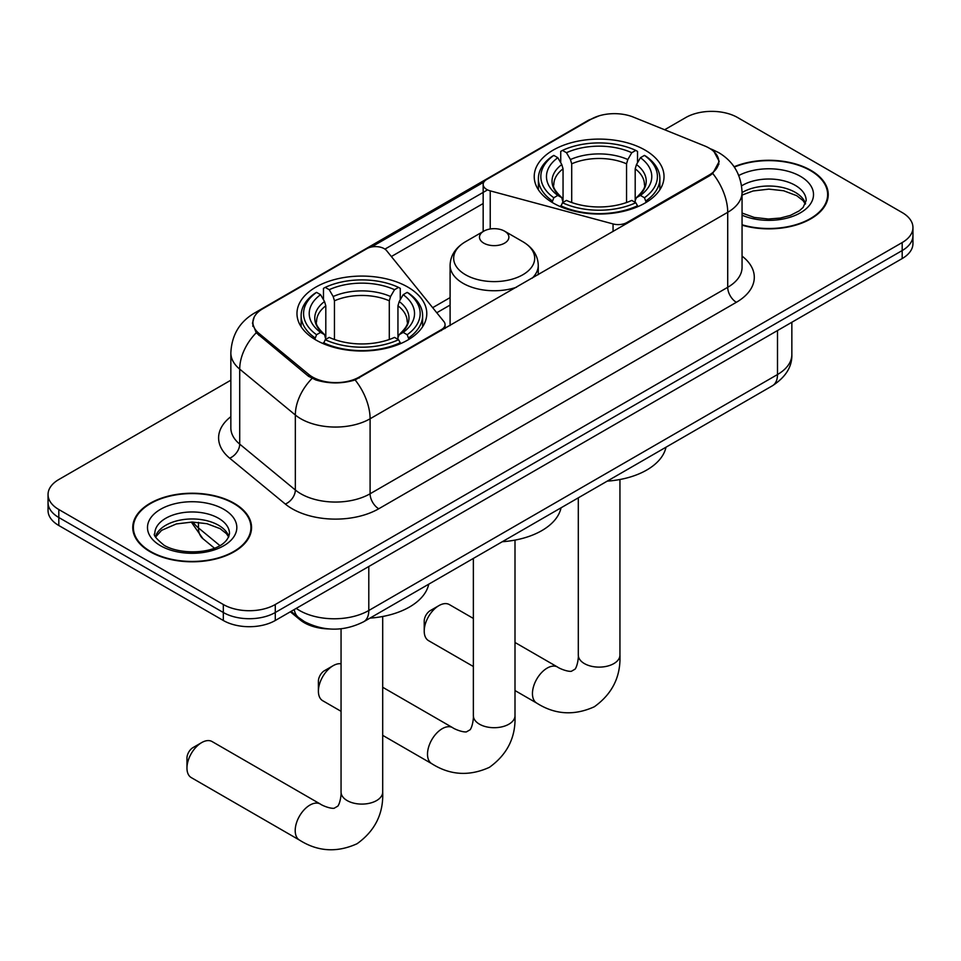 <?xml version="1.0" encoding="UTF-8"?>
<svg xmlns="http://www.w3.org/2000/svg" width="961" height="961" viewBox="0 0 961 961"><rect width="100%" height="100%" fill="white"/><g stroke="black" fill="none" stroke-linecap="round" stroke-linejoin="round"><path stroke-width="1.44" d="M626.896 223.517L626.896 222.532A12.241 7.075 180 0 1 613.058 223.937L490.23 190.867A12.241 7.075 180 0 1 486.746 189.461A12.241 7.075 180 0 1 483.167 184.464A12.241 7.075 180 0 1 486.746 179.467L591.039 119.248A33.058 19.088 0 0 1 633.383 117.11L704.677 145.94A33.058 19.088 0 0 1 709.098 148.078A33.058 19.088 0 0 1 718.78 161.568L718.78 164.487M407.764 287.051A64.904 37.467 0 0 0 337.035 278.93A64.904 37.467 0 0 0 296.973 313.55A64.904 37.467 0 0 0 315.977 340.038A64.904 37.467 0 0 0 386.706 348.17A64.904 37.467 0 0 0 426.78 313.55A64.904 37.467 0 0 0 407.764 287.051M645.023 150.072A64.904 37.467 0 0 0 574.294 141.952A64.904 37.467 0 0 0 534.22 176.572A64.904 37.467 0 0 0 553.236 203.059A64.904 37.467 0 0 0 623.965 211.192A64.904 37.467 0 0 0 664.027 176.572A64.904 37.467 0 0 0 645.023 150.072M359.27 377.036L441.471 329.575A12.241 7.075 180 0 0 445.063 324.578A12.241 7.075 180 0 0 443.91 321.587L386.634 250.677A12.241 7.075 180 0 0 366.886 248.671L262.593 308.877A33.058 19.088 0 0 0 252.911 322.379A33.058 19.088 0 0 0 258.881 333.323L308.817 374.49A33.058 19.088 0 0 0 359.27 377.036L359.27 378.021M626.896 222.532L709.098 175.07A33.058 19.088 0 0 0 718.78 161.568M329.094 628.938A36.734 21.214 180 0 1 300.192 619.905L290.354 611.797M742.06 225.174A59.39 34.284 0 0 0 828.238 194.566A59.39 34.284 0 0 0 810.844 170.325A59.39 34.284 0 0 0 734.108 166.758M234.148 503.264A59.39 34.284 0 0 0 169.424 495.84A59.39 34.284 0 0 0 132.762 527.517A59.39 34.284 0 0 0 150.156 551.758A59.39 34.284 0 0 0 214.88 559.194A59.39 34.284 0 0 0 251.554 527.517A59.39 34.284 0 0 0 234.148 503.264M133.375 530.604A59.39 34.284 0 0 0 133.171 531.517M714.047 151.73L719.212 161.376L712.738 173.473L709.53 175.803L355.126 379.943C342.02 383.895 328.914 383.895 315.809 379.943L308.385 376.183L256.227 332.77L252.479 323.232L254.172 317.154M230.844 380.196L58.813 479.527A36.734 21.214 0 0 0 48.05 494.519L48.05 510.519A36.734 21.214 0 0 0 58.813 525.511L223.324 620.494L223.324 612.505A36.734 21.214 0 0 0 275.278 612.505L902.187 250.557A36.734 21.214 0 0 0 912.95 235.565A36.734 21.214 0 0 1 902.187 250.557L275.278 612.505A36.734 21.214 0 0 1 223.324 612.505L58.813 517.511L223.324 612.505L223.324 604.505A36.734 21.214 0 0 0 275.278 604.505L902.187 242.556A36.734 21.214 0 0 0 912.95 227.565A36.734 21.214 0 0 0 902.187 212.561L737.676 117.578A36.734 21.214 0 0 0 685.722 117.578L664.64 129.747M48.05 502.519A36.734 21.214 0 0 0 58.813 517.511A36.734 21.214 0 0 1 48.05 502.519M371.475 246.989L483.851 182.109M384.929 249.127L486.746 190.338M48.05 494.519A36.734 21.214 0 0 0 58.813 509.522L223.324 604.505M251.145 531.517A59.39 34.284 0 0 0 250.941 530.604M827.829 198.567A59.39 34.284 0 0 0 827.625 197.654M223.324 620.494A36.734 21.214 0 0 0 275.278 620.494L902.187 258.557A36.734 21.214 0 0 0 912.95 243.565L912.95 227.565M742.06 224.778A58.777 33.935 0 0 0 827.625 194.566A58.777 33.935 0 0 0 810.411 170.577A58.777 33.935 0 0 0 734.336 167.094M150.589 551.506A58.777 33.935 0 0 0 214.651 558.87A58.777 33.935 0 0 0 250.941 527.517A58.777 33.935 0 0 0 233.715 503.516A58.777 33.935 0 0 0 169.665 496.164A58.777 33.935 0 0 0 133.375 527.517A58.777 33.935 0 0 0 150.589 551.506M424.221 631.101L424.221 621.106A8.577 4.949 -60 0 1 430.276 610.607L438.937 605.61A20.818 12.025 120 0 0 424.221 631.101A20.818 12.025 120 0 0 428.534 640.639L473.365 666.514M552.07 202.375L553.812 197.738A58.285 33.647 0 0 1 553.812 155.406L557.812 157.712A52.651 30.404 0 0 0 557.812 195.419L561.777 197.666L563.05 202.399M563.05 200.465L563.05 168.812L561.777 164.535L557.812 157.712M560.731 162.733L560.731 151.406L562.473 150.409A58.285 33.647 0 0 1 635.786 150.409L631.773 152.715A52.651 30.404 0 0 0 566.473 152.715L570.438 159.538L571.711 163.814L571.711 202.519M626.548 202.519L626.548 163.814L627.821 159.538L631.773 152.715M607.22 481.137A67.354 38.884 0 0 0 665.985 447.201M560.731 205.738A60.735 35.064 0 0 0 637.527 205.738L635.786 202.735A58.285 33.647 0 0 1 562.473 202.735L560.731 206.783M637.527 206.783L637.527 205.738M553.812 155.406L552.07 156.403A60.735 35.064 0 0 0 538.388 178.566A60.735 35.064 0 0 0 552.07 200.741M635.786 150.409L637.527 151.406L637.527 162.733M562.473 202.735L566.473 200.417A52.651 30.404 0 0 0 631.773 200.417L635.786 202.735M557.812 195.419L553.812 197.738M566.473 152.715L562.473 150.409M561.777 164.535A47.101 27.196 0 0 0 561.777 197.666L561.993 197.822C555.302 191.347 552.575 186.951 553.824 184.644A45.311 26.163 0 0 1 563.05 168.812M646.188 200.741A60.735 35.064 0 0 0 659.871 178.566A60.735 35.064 0 0 0 646.188 156.403L644.447 155.406A58.285 33.647 0 0 1 644.447 197.738L646.188 202.375M644.447 197.738L640.434 195.419A52.651 30.404 0 0 0 640.434 157.712L644.447 155.406M640.434 157.712L636.482 164.535L635.197 168.812L635.197 200.465L636.482 197.666L640.434 195.419M635.197 168.812A45.311 26.163 0 0 1 644.435 184.644C645.672 186.963 642.945 191.359 636.254 197.822L636.482 197.666A47.101 27.196 0 0 0 636.482 164.535M635.197 202.399L635.197 200.465M473.365 618.44L449.352 604.577A20.818 12.025 120 0 0 438.937 605.61L430.276 610.607M186.963 768.079L186.963 758.085A8.577 4.949 -60 0 1 193.029 747.586L201.678 742.589A20.818 12.025 120 0 0 186.963 768.079A20.818 12.025 120 0 0 191.275 777.605L299.508 840.106A20.818 12.025 -60 0 1 296.324 823.421A20.818 12.025 -60 0 1 309.922 805.078A20.818 12.025 -60 0 1 320.325 804.045C321.491 805.078 329.467 808.694 334.056 808.297L337.876 806.099C340.506 802.315 341.371 793.594 341.059 792.08A20.818 12.025 180 0 0 347.149 800.573A20.818 12.025 180 0 0 376.592 800.573A20.818 12.025 180 0 0 382.694 792.08C383.583 813.619 375.042 830.845 357.06 843.734C336.915 852.851 317.731 851.638 299.508 840.106M314.812 339.353L316.553 334.716A58.285 33.647 0 0 1 316.553 292.384L320.566 294.691A52.651 30.404 0 0 0 320.566 332.398L324.518 334.644L325.803 339.377M325.803 337.443L325.803 305.79L324.518 301.514L320.566 294.691M323.473 299.712L323.473 288.372L325.214 287.387A58.285 33.647 0 0 1 398.527 287.387L394.527 289.693A52.651 30.404 0 0 0 329.227 289.693L333.179 296.517L334.452 300.793L334.452 339.497M389.289 339.497L389.289 300.793L390.562 296.517L394.527 289.693M369.973 618.115A67.354 38.884 0 0 0 428.738 584.18M323.473 342.717A60.735 35.064 0 0 0 400.269 342.717L398.527 339.714A58.285 33.647 0 0 1 325.214 339.714L323.473 343.75M400.269 343.75L400.269 342.717M316.553 292.384L314.812 293.381A60.735 35.064 0 0 0 301.129 315.544A60.735 35.064 0 0 0 314.812 337.719M398.527 287.387L400.269 288.372L400.269 299.712M325.214 339.714L329.227 337.395A52.651 30.404 0 0 0 394.527 337.395L398.527 339.714M320.566 332.398L316.553 334.716M329.227 289.693L325.214 287.387M324.518 301.514A47.101 27.196 0 0 0 324.518 334.644L324.746 334.788C318.055 328.326 315.328 323.929 316.565 321.623A45.311 26.163 0 0 1 325.803 305.79M408.93 337.719A60.735 35.064 0 0 0 422.612 315.544A60.735 35.064 0 0 0 408.93 293.381L407.188 292.384A58.285 33.647 0 0 1 407.188 334.716L408.93 339.353M407.188 334.716L403.188 332.398A52.651 30.404 0 0 0 403.188 294.691L407.188 292.384M403.188 294.691L399.223 301.514L397.95 305.79L397.95 337.443L399.223 334.644L403.188 332.398M397.95 305.79A45.311 26.163 0 0 1 407.176 321.623C408.413 323.941 405.686 328.338 399.007 334.788L399.223 334.644A47.101 27.196 0 0 0 399.223 301.514M397.95 339.377L397.95 337.443M320.325 804.045L212.093 741.556A20.818 12.025 120 0 0 201.678 742.589L193.029 747.586M318.403 691.199L318.403 681.193A8.577 4.949 -60 0 1 324.47 670.694L333.131 665.697A20.818 12.025 120 0 0 318.403 691.199A20.818 12.025 120 0 0 322.716 700.725L341.059 711.308M532.202 278.185A44.086 25.454 0 0 0 538.268 265.296C537.944 255.482 532.79 247.614 522.82 241.691L504.573 231.157A14.691 8.481 0 0 0 483.791 231.157A14.691 8.481 0 0 0 483.791 243.157A14.691 8.481 0 0 0 504.573 243.157A14.691 8.481 0 0 0 504.573 231.157L522.82 241.691A40.494 23.376 0 0 1 522.82 274.762A40.494 23.376 0 0 1 465.544 274.762A40.494 23.376 0 0 1 465.544 241.691C455.574 247.614 450.421 255.482 450.096 265.296A44.086 25.454 0 0 0 463.01 283.291A44.086 25.454 0 0 0 516.501 287.243M502.279 541.728A67.354 38.884 0 0 0 561.044 507.792M341.059 663.799A20.818 12.025 120 0 0 333.131 665.697L324.47 670.694M441.471 330.56L441.471 329.575M258.881 333.323L258.881 335.377M308.817 374.49L308.817 376.532M709.098 175.07L709.098 176.055M300.192 618.812L300.192 619.905M613.058 231.493L613.058 223.937M490.23 228.982L490.23 190.867M742.06 256.094A61.228 35.353 180 0 1 736.366 302.295L378.754 508.765A12.241 7.075 60 0 1 370.093 493.774L727.717 287.303A48.987 28.277 0 0 0 742.06 267.302L742.06 192.32A48.987 28.277 180 0 1 727.717 212.309A42.861 24.746 -120 0 0 712.738 173.473M378.754 508.765A61.228 35.353 180 0 1 292.168 508.765A61.228 35.353 180 0 1 285.309 504.044L229.679 458.181A61.228 35.353 180 0 1 230.844 416.69M300.829 493.774A48.987 28.277 0 0 0 370.093 493.774L370.093 418.78A48.987 28.277 180 0 1 300.829 418.78A48.987 28.277 180 0 1 295.339 415.008L239.709 369.132A48.987 28.277 180 0 1 230.844 352.915L230.844 427.897A48.987 28.277 0 0 0 239.709 444.126L295.339 489.99A48.987 28.277 0 0 0 300.829 493.774M742.06 192.32C741.231 174.71 733.483 161.496 718.84 152.703L712.654 149.688A42.861 20.073 112 0 0 710.828 149.159M355.126 379.943A42.861 24.746 60 0 1 370.093 418.78L727.717 212.309L727.717 287.303A12.241 7.075 60 0 0 736.366 302.295M258.689 311.592A42.861 24.746 -120 0 0 254.076 313.298C239.421 322.091 231.685 335.305 230.844 352.915M254.076 313.298L587.868 120.581A42.861 24.746 60 0 1 591.111 119.2M256.227 332.77A42.861 28.662 129.5 0 0 239.709 369.132L239.709 444.126A12.241 8.193 -50.5 0 1 229.679 458.181M312.037 378.454A42.861 28.662 129.5 0 0 295.339 415.008L295.339 489.99A12.241 8.193 -50.5 0 1 285.309 504.044M391.367 256.527L483.167 203.528M275.278 604.505L275.278 620.494M902.187 242.556L902.187 258.557M58.813 509.522L58.813 525.511M450.096 297.61L432.666 307.664M296.24 608.397A48.987 28.277 0 0 0 299.532 610.499A48.987 28.277 0 0 0 368.796 610.499L777.497 374.538A48.987 28.277 0 0 0 791.852 354.549C792.2 366.694 785.738 377.096 772.428 385.757L363.726 621.719A24.493 14.139 60 0 0 368.796 610.499L368.796 566.51M777.497 330.548L777.497 374.538A24.493 14.139 60 0 1 772.428 385.757M294.258 609.55A24.493 16.385 129.5 0 0 298.523 617.515L291.087 611.376M193.029 522.075A48.987 28.277 0 0 0 198.471 527.925L198.471 522.352M214.339 548.094L202.951 538.713A24.493 16.385 129.5 0 1 198.471 527.925L219.817 545.536M805.546 203.648A37.323 21.55 0 0 0 795.24 192.332A37.323 21.55 0 0 0 742.06 192.56M742.06 213.066L754.289 217.438L768.368 219.012L780.248 218.063L790.386 215.396L799.24 210.855L803.108 207.444L806.171 200.573A37.323 21.55 0 0 0 795.24 185.329A37.323 21.55 0 0 0 741.592 185.845M742.06 215.204A44.674 25.791 0 0 0 802.603 211.456A44.674 25.791 0 0 0 800.429 176.331A44.674 25.791 0 0 0 738.793 175.491M228.862 536.598A37.323 21.55 0 0 0 218.555 525.271A37.323 21.55 0 0 0 181.076 519.937A37.323 21.55 0 0 0 155.454 536.598M218.555 518.279A37.323 21.55 0 0 0 177.869 513.606A37.323 21.55 0 0 0 154.829 533.511C152.883 534.664 156.018 538.628 164.247 545.392C183.431 556.611 226.099 553.476 229.487 533.511A37.323 21.55 0 0 0 218.555 518.279M160.571 545.752A44.674 25.791 0 0 0 223.745 545.752A44.674 25.791 0 0 0 223.745 509.282A44.674 25.791 0 0 0 160.571 509.282A44.674 25.791 0 0 0 160.571 545.752M619.941 479.515L619.941 655.102A20.818 12.025 180 0 1 613.851 663.595A20.818 12.025 180 0 1 584.408 663.595A20.818 12.025 180 0 1 578.306 655.102C578.63 656.615 577.765 665.336 575.122 669.12L571.314 671.319C566.726 671.715 558.737 668.099 557.584 667.066L515 642.477M619.941 655.102C620.83 676.64 612.289 693.866 594.318 706.767C574.173 715.873 554.99 714.672 536.767 703.128A20.818 12.025 -60 0 1 533.571 686.442A20.818 12.025 -60 0 1 547.169 668.099A20.818 12.025 -60 0 1 557.584 667.066M626.548 163.814A45.311 26.163 0 0 0 571.711 163.814M627.821 159.538A47.101 27.196 0 0 0 570.438 159.538M389.289 300.793A45.311 26.163 0 0 0 334.452 300.793M390.562 296.517A47.101 27.196 0 0 0 333.179 296.517M515 540.106L515 715.693A20.818 12.025 180 0 1 508.898 724.186A20.818 12.025 180 0 1 479.467 724.186A20.818 12.025 180 0 1 473.365 715.693C473.677 717.206 472.824 725.927 470.181 729.711L466.373 731.91C461.785 732.306 453.796 728.69 452.631 727.657L382.694 687.271M515 715.693C515.889 737.231 507.348 754.457 489.377 767.346C469.232 776.464 450.036 775.251 431.813 763.719A20.818 12.025 -60 0 1 428.63 747.033A20.818 12.025 -60 0 1 442.228 728.69A20.818 12.025 -60 0 1 452.631 727.657M483.167 231.529L483.167 184.464M252.911 322.379L252.911 326.428M445.063 328.494L445.063 324.578M587.868 120.581L599.075 115.837M712.654 149.688L709.987 148.607M450.096 305.057L436.774 312.757M363.726 621.719C344.014 631.617 324.313 631.617 304.601 621.719L298.523 617.515M791.852 354.549L791.852 322.259M202.951 538.713L191.299 522.075M805.366 204.068L803.108 200.681L796.753 195.696L783.623 190.746L768.812 189.125L753.016 190.987L742.06 195.071M827.625 199.48L827.625 194.566M228.682 537.007L226.424 533.631L220.069 528.634L206.939 523.685L192.128 522.063L176.331 523.937L161.592 530.34L155.634 537.007M250.941 532.43L250.941 527.517M133.375 532.43L133.375 527.517M536.767 703.128L515 690.551M538.388 189.773L538.388 178.566M659.871 189.773L659.871 178.566M578.306 497.822L578.306 655.102M382.694 616.494L382.694 792.08M301.129 326.752L301.129 315.544M422.612 326.752L422.612 315.544M341.059 628.782L341.059 792.08M431.813 763.719L382.694 735.345M538.268 274.678L538.268 265.296M450.096 325.587L450.096 265.296M483.791 231.157L465.544 241.691M473.365 558.413L473.365 715.693"/></g></svg>
